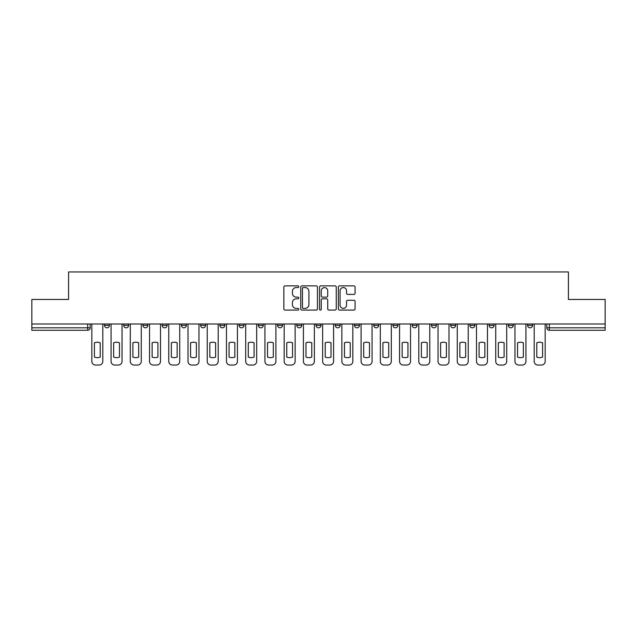 <?xml version="1.0" encoding="UTF-8"?>
<svg xmlns="http://www.w3.org/2000/svg" width="637" height="637" viewBox="0 0 637 637"><rect width="100%" height="100%" fill="white"/><g stroke="black" fill="none" stroke-linecap="round" stroke-linejoin="round"><path stroke-width="0.96" d="M298.777 286.714A0.844 0.844 0 0 0 297.925 285.87L285.065 285.87A1.21 1.21 0 0 0 283.855 287.08L283.855 308.865A1.21 1.21 0 0 0 285.065 310.076L297.925 310.076A0.844 0.844 0 0 0 298.777 309.224A0.844 0.844 0 0 0 297.925 308.38L296.261 308.38A3.87 3.87 0 0 1 292.391 304.51L292.391 302.694A3.87 3.87 0 0 1 296.261 298.817L297.925 298.817A0.844 0.844 0 0 0 298.777 297.973A0.844 0.844 0 0 0 297.925 297.129L296.261 297.129A3.87 3.87 0 0 1 292.391 293.251L292.391 291.435A3.87 3.87 0 0 1 296.261 287.566L297.925 287.566A0.844 0.844 0 0 0 298.777 286.714M508.366 325.34L508.366 323.986L508.366 325.34A2.468 2.468 0 0 0 510.834 327.808A2.468 2.468 0 0 1 508.366 325.34L513.303 325.34A2.468 2.468 0 0 1 510.834 327.808M296.802 323.986L296.802 325.34L301.731 325.34A2.468 2.468 0 0 1 299.271 327.808A2.468 2.468 0 0 1 296.802 325.34L296.802 323.986M277.565 323.986L277.565 325.34L282.502 325.34A2.468 2.468 0 0 1 280.033 327.808A2.468 2.468 0 0 1 277.565 325.34L277.565 323.986M181.402 325.34L181.402 323.986L181.402 325.34A2.468 2.468 0 0 0 183.87 327.808A2.468 2.468 0 0 1 181.402 325.34L186.33 325.34A2.468 2.468 0 0 1 183.87 327.808M142.935 323.986L142.935 325.34L147.864 325.34A2.468 2.468 0 0 1 145.403 327.808A2.468 2.468 0 0 1 142.935 325.34L142.935 323.986M123.697 325.34L123.697 323.986L123.697 325.34A2.468 2.468 0 0 0 126.166 327.808A2.468 2.468 0 0 1 123.697 325.34L128.634 325.34A2.468 2.468 0 0 1 126.166 327.808A2.468 2.468 0 0 0 128.634 325.34A2.468 2.468 0 0 1 126.166 327.808M104.468 325.34L104.468 323.986L104.468 325.34A2.468 2.468 0 0 0 106.936 327.808A2.468 2.468 0 0 1 104.468 325.34L109.397 325.34A2.468 2.468 0 0 1 106.936 327.808A2.468 2.468 0 0 0 109.397 325.34A2.468 2.468 0 0 1 106.936 327.808M353.869 294.405A1.21 1.21 0 0 0 355.08 293.195L355.08 287.08A1.21 1.21 0 0 0 353.869 285.87L339.585 285.87A1.21 1.21 0 0 0 338.374 287.08L338.374 308.865A1.21 1.21 0 0 0 339.585 310.076L353.869 310.076A1.21 1.21 0 0 0 355.08 308.865L355.08 301.484A1.21 1.21 0 0 0 353.869 300.274L347.754 300.274A1.21 1.21 0 0 0 346.544 301.484L346.544 305.139A3.241 3.241 0 0 1 343.311 308.38A3.241 3.241 0 0 1 340.07 305.139L340.07 290.798A3.241 3.241 0 0 1 343.311 287.566A3.241 3.241 0 0 1 346.544 290.798L346.544 293.195A1.21 1.21 0 0 0 347.754 294.405L353.869 294.405M31.85 323.986L31.85 299.454L68.589 299.454L68.589 271.959L568.411 271.959L568.411 299.454L605.15 299.454L605.15 323.986L31.85 323.986L31.85 327.808L90.167 327.808L90.167 323.986M317.441 287.08A1.21 1.21 0 0 0 316.231 285.87L301.954 285.87A1.21 1.21 0 0 0 300.744 287.08L300.744 308.865A1.21 1.21 0 0 0 301.954 310.076L316.231 310.076A1.21 1.21 0 0 0 317.441 308.865L317.441 287.08M320.769 285.87L335.046 285.87A1.21 1.21 0 0 1 336.256 287.08L336.256 308.865A1.21 1.21 0 0 1 335.046 310.076L328.939 310.076A1.21 1.21 0 0 1 327.729 308.865L327.729 300.027A1.21 1.21 0 0 0 326.518 298.817L322.465 298.817A1.21 1.21 0 0 0 321.255 300.027L321.255 309.224A0.844 0.844 0 0 1 320.403 310.076A0.844 0.844 0 0 1 319.559 309.224L319.559 287.08A1.21 1.21 0 0 1 320.769 285.87M546.833 323.986L546.833 327.808L605.15 327.808L605.15 330.277L549.301 330.277A2.468 2.468 0 0 1 546.833 327.808L546.833 323.986M605.15 323.986L605.15 327.808M90.167 327.808A2.468 2.468 0 0 1 87.699 330.277A2.468 2.468 0 0 0 90.167 327.808A2.468 2.468 0 0 1 87.699 330.277L31.85 330.277L31.85 327.808M532.532 323.986L532.532 325.34A2.468 2.468 0 0 1 530.064 327.808A2.468 2.468 0 0 1 527.603 325.34L532.532 325.34M527.603 323.986L527.603 325.34M513.303 323.986L513.303 325.34L513.303 323.986M494.065 323.986L494.065 325.34A2.468 2.468 0 0 1 491.597 327.808A2.468 2.468 0 0 1 489.136 325.34L494.065 325.34A2.468 2.468 0 0 1 491.597 327.808A2.468 2.468 0 0 0 494.065 325.34L494.065 323.986M489.136 323.986L489.136 325.34M474.836 323.986L474.836 325.34A2.468 2.468 0 0 1 472.367 327.808A2.468 2.468 0 0 1 469.899 325.34L474.836 325.34L474.836 323.986M469.899 323.986L469.899 325.34M455.598 323.986L455.598 325.34A2.468 2.468 0 0 1 453.13 327.808A2.468 2.468 0 0 1 450.67 325.34L455.598 325.34M450.67 323.986L450.67 325.34M436.369 323.986L436.369 325.34A2.468 2.468 0 0 1 433.901 327.808A2.468 2.468 0 0 1 431.432 325.34L436.369 325.34L436.369 323.986M431.432 323.986L431.432 325.34M417.131 323.986L417.131 325.34A2.468 2.468 0 0 1 414.663 327.808A2.468 2.468 0 0 1 412.203 325.34L417.131 325.34L417.131 323.986M412.203 323.986L412.203 325.34M397.902 323.986L397.902 325.34A2.468 2.468 0 0 1 395.434 327.808A2.468 2.468 0 0 1 392.965 325.34L397.902 325.34M392.965 323.986L392.965 325.34M378.665 323.986L378.665 325.34A2.468 2.468 0 0 1 376.196 327.808A2.468 2.468 0 0 1 373.736 325.34L378.665 325.34M373.736 323.986L373.736 325.34M359.435 323.986L359.435 325.34A2.468 2.468 0 0 1 356.967 327.808A2.468 2.468 0 0 1 354.498 325.34A2.468 2.468 0 0 0 356.967 327.808M354.498 323.986L354.498 325.34L359.435 325.34M340.198 323.986L340.198 325.34A2.468 2.468 0 0 1 337.729 327.808A2.468 2.468 0 0 1 335.269 325.34L340.198 325.34L340.198 323.986M335.269 323.986L335.269 325.34M320.968 323.986L320.968 325.34A2.468 2.468 0 0 1 318.5 327.808A2.468 2.468 0 0 1 316.032 325.34L320.968 325.34A2.468 2.468 0 0 1 318.5 327.808A2.468 2.468 0 0 0 320.968 325.34L320.968 323.986M316.032 323.986L316.032 325.34M301.731 323.986L301.731 325.34M282.502 323.986L282.502 325.34L282.502 323.986M263.264 323.986L263.264 325.34A2.468 2.468 0 0 1 260.804 327.808A2.468 2.468 0 0 1 258.335 325.34L263.264 325.34L263.264 323.986M258.335 323.986L258.335 325.34M244.035 323.986L244.035 325.34A2.468 2.468 0 0 1 241.566 327.808A2.468 2.468 0 0 1 239.098 325.34L244.035 325.34M239.098 323.986L239.098 325.34M224.797 323.986L224.797 325.34A2.468 2.468 0 0 1 222.337 327.808A2.468 2.468 0 0 1 219.869 325.34L224.797 325.34M219.869 323.986L219.869 325.34M205.568 323.986L205.568 325.34A2.468 2.468 0 0 1 203.099 327.808A2.468 2.468 0 0 1 200.631 325.34L205.568 325.34A2.468 2.468 0 0 1 203.099 327.808A2.468 2.468 0 0 0 205.568 325.34M200.631 323.986L200.631 325.34M186.33 323.986L186.33 325.34M167.101 323.986L167.101 325.34A2.468 2.468 0 0 1 164.633 327.808A2.468 2.468 0 0 1 162.164 325.34L167.101 325.34A2.468 2.468 0 0 1 164.633 327.808A2.468 2.468 0 0 0 167.101 325.34L167.101 323.986M162.164 323.986L162.164 325.34M147.864 323.986L147.864 325.34L147.864 323.986M128.634 323.986L128.634 325.34L128.634 323.986M109.397 323.986L109.397 325.34L109.397 323.986M303.284 287.566A0.844 0.844 0 0 0 302.432 288.41L302.432 307.536A0.844 0.844 0 0 0 303.284 308.38L305.035 308.38A3.87 3.87 0 0 0 308.913 304.51L308.913 291.435A3.87 3.87 0 0 0 305.035 287.566L303.284 287.566M327.729 290.862A3.241 3.241 0 0 0 324.488 287.621A3.241 3.241 0 0 0 321.255 290.862L321.255 295.918A1.21 1.21 0 0 0 322.465 297.129L326.518 297.129A1.21 1.21 0 0 0 327.729 295.918L327.729 290.862M94.419 342.802L94.419 357.078A7.708 7.708 0 0 0 100.216 357.078A7.708 7.708 0 0 1 94.419 357.078L94.419 342.802A7.708 7.708 0 0 1 100.216 342.802A7.708 7.708 0 0 0 94.419 342.802M100.216 342.802L100.216 357.078L100.216 342.802M91.832 361.346L91.832 323.986L91.832 361.346A3.703 3.703 0 0 0 95.526 365.041L99.101 365.041A3.703 3.703 0 0 0 102.804 361.346L102.804 323.986L102.804 361.346M95.526 365.041L99.101 365.041M113.657 342.802L113.657 357.078A7.708 7.708 0 0 0 119.445 357.078A7.708 7.708 0 0 1 113.657 357.078L113.657 342.802A7.708 7.708 0 0 1 119.445 342.802L119.445 357.078L119.445 342.802M111.061 361.346L111.061 323.986L111.061 361.346A3.703 3.703 0 0 0 114.764 365.041L118.339 365.041A3.703 3.703 0 0 0 122.033 361.346L122.033 323.986L122.033 361.346M132.886 342.802L132.886 357.078A7.708 7.708 0 0 0 138.683 357.078A7.708 7.708 0 0 1 132.886 357.078L132.886 342.802A7.708 7.708 0 0 1 138.683 342.802L138.683 357.078L138.683 342.802M130.298 361.346L130.298 323.986L130.298 361.346A3.703 3.703 0 0 0 133.993 365.041L137.568 365.041A3.703 3.703 0 0 0 141.271 361.346L141.271 323.986L141.271 361.346M114.764 365.041L118.339 365.041M133.993 365.041L137.568 365.041M152.124 342.802L152.124 357.078A7.708 7.708 0 0 0 157.912 357.078A7.708 7.708 0 0 1 152.124 357.078L152.124 342.802A7.708 7.708 0 0 1 157.912 342.802L157.912 357.078L157.912 342.802M149.528 361.346L149.528 323.986L149.528 361.346A3.703 3.703 0 0 0 153.23 365.041L156.806 365.041A3.703 3.703 0 0 0 160.5 361.346L160.5 323.986L160.5 361.346M171.353 342.802L171.353 357.078L171.353 342.802A7.708 7.708 0 0 1 177.15 342.802L177.15 357.078A7.708 7.708 0 0 1 171.353 357.078M168.765 361.346L168.765 323.986L168.765 361.346A3.703 3.703 0 0 0 172.46 365.041L176.035 365.041A3.703 3.703 0 0 0 179.738 361.346L179.738 323.986L179.738 361.346M190.582 342.802L190.582 357.078L190.582 342.802A7.708 7.708 0 0 1 196.379 342.802L196.379 357.078A7.708 7.708 0 0 1 190.582 357.078M187.995 361.346L187.995 323.986L187.995 361.346A3.703 3.703 0 0 0 191.697 365.041L195.272 365.041A3.703 3.703 0 0 0 198.967 361.346L198.967 323.986L198.967 361.346M153.23 365.041L156.806 365.041M177.15 342.802L177.15 357.078M172.46 365.041L176.035 365.041M196.379 342.802L196.379 357.078M191.697 365.041L195.272 365.041M209.82 342.802L209.82 357.078L209.82 342.802A7.708 7.708 0 0 1 215.617 342.802A7.708 7.708 0 0 0 209.82 342.802M215.617 357.078L215.617 342.802L215.617 357.078A7.708 7.708 0 0 1 209.82 357.078M207.232 361.346L207.232 323.986L207.232 361.346A3.703 3.703 0 0 0 210.927 365.041L214.502 365.041A3.703 3.703 0 0 0 218.204 361.346L218.204 323.986L218.204 361.346M210.927 365.041L214.502 365.041M229.049 342.802L229.049 357.078L229.049 342.802A7.708 7.708 0 0 1 234.846 342.802A7.708 7.708 0 0 0 229.049 342.802M234.846 357.078L234.846 342.802L234.846 357.078A7.708 7.708 0 0 1 229.049 357.078M226.461 361.346L226.461 323.986L226.461 361.346A3.703 3.703 0 0 0 230.164 365.041L233.739 365.041A3.703 3.703 0 0 0 237.434 361.346L237.434 323.986L237.434 361.346M230.164 365.041L233.739 365.041M248.287 342.802L248.287 357.078L248.287 342.802A7.708 7.708 0 0 1 254.083 342.802L254.083 357.078A7.708 7.708 0 0 1 248.287 357.078M245.699 361.346L245.699 323.986L245.699 361.346A3.703 3.703 0 0 0 249.393 365.041L252.969 365.041A3.703 3.703 0 0 0 256.671 361.346L256.671 323.986L256.671 361.346M254.083 342.802L254.083 357.078M249.393 365.041L252.969 365.041M267.516 342.802L267.516 357.078L267.516 342.802A7.708 7.708 0 0 1 273.313 342.802L273.313 357.078A7.708 7.708 0 0 1 267.516 357.078M264.928 361.346L264.928 323.986L264.928 361.346A3.703 3.703 0 0 0 268.631 365.041L272.206 365.041A3.703 3.703 0 0 0 275.901 361.346L275.901 323.986L275.901 361.346M273.313 342.802L273.313 357.078M268.631 365.041L272.206 365.041M286.754 342.802L286.754 357.078L286.754 342.802A7.708 7.708 0 0 1 292.55 342.802A7.708 7.708 0 0 0 286.754 342.802M292.55 357.078L292.55 342.802L292.55 357.078A7.708 7.708 0 0 1 286.754 357.078M284.166 361.346L284.166 323.986L284.166 361.346A3.703 3.703 0 0 0 287.86 365.041L291.435 365.041A3.703 3.703 0 0 0 295.138 361.346L295.138 323.986L295.138 361.346M287.86 365.041L291.435 365.041M305.983 342.802L305.983 357.078L305.983 342.802A7.708 7.708 0 0 1 311.78 342.802L311.78 357.078A7.708 7.708 0 0 1 305.983 357.078M303.395 361.346L303.395 323.986L303.395 361.346A3.703 3.703 0 0 0 307.098 365.041L310.673 365.041A3.703 3.703 0 0 0 314.367 361.346L314.367 323.986L314.367 361.346M311.78 342.802L311.78 357.078M307.098 365.041L310.673 365.041M325.22 342.802L325.22 357.078L325.22 342.802A7.708 7.708 0 0 1 331.017 342.802L331.017 357.078A7.708 7.708 0 0 1 325.22 357.078M322.633 361.346L322.633 323.986L322.633 361.346A3.703 3.703 0 0 0 326.327 365.041L329.902 365.041A3.703 3.703 0 0 0 333.605 361.346L333.605 323.986L333.605 361.346M331.017 342.802L331.017 357.078M326.327 365.041L329.902 365.041M344.45 342.802L344.45 357.078L344.45 342.802A7.708 7.708 0 0 1 350.246 342.802A7.708 7.708 0 0 0 344.45 342.802M350.246 357.078L350.246 342.802L350.246 357.078A7.708 7.708 0 0 1 344.45 357.078M341.862 361.346L341.862 323.986L341.862 361.346A3.703 3.703 0 0 0 345.565 365.041L349.14 365.041A3.703 3.703 0 0 0 352.834 361.346L352.834 323.986L352.834 361.346M345.565 365.041L349.14 365.041M363.687 342.802L363.687 357.078L363.687 342.802A7.708 7.708 0 0 1 369.484 342.802A7.708 7.708 0 0 0 363.687 342.802M369.484 357.078L369.484 342.802L369.484 357.078A7.708 7.708 0 0 1 363.687 357.078M361.099 361.346L361.099 323.986L361.099 361.346A3.703 3.703 0 0 0 364.794 365.041L368.369 365.041A3.703 3.703 0 0 0 372.072 361.346L372.072 323.986L372.072 361.346M364.794 365.041L368.369 365.041M382.917 342.802L382.917 357.078L382.917 342.802A7.708 7.708 0 0 1 388.713 342.802A7.708 7.708 0 0 0 382.917 342.802M388.713 357.078L388.713 342.802L388.713 357.078A7.708 7.708 0 0 1 382.917 357.078M380.329 361.346L380.329 323.986L380.329 361.346A3.703 3.703 0 0 0 384.031 365.041L387.607 365.041A3.703 3.703 0 0 0 391.301 361.346L391.301 323.986L391.301 361.346M384.031 365.041L387.607 365.041M402.154 342.802L402.154 357.078L402.154 342.802A7.708 7.708 0 0 1 407.951 342.802A7.708 7.708 0 0 0 402.154 342.802M407.951 357.078L407.951 342.802L407.951 357.078A7.708 7.708 0 0 1 402.154 357.078M399.566 361.346L399.566 323.986L399.566 361.346A3.703 3.703 0 0 0 403.261 365.041L406.836 365.041A3.703 3.703 0 0 0 410.539 361.346L410.539 323.986L410.539 361.346M403.261 365.041L406.836 365.041M421.383 342.802L421.383 357.078L421.383 342.802A7.708 7.708 0 0 1 427.18 342.802A7.708 7.708 0 0 0 421.383 342.802M427.18 357.078L427.18 342.802L427.18 357.078A7.708 7.708 0 0 1 421.383 357.078M418.796 361.346L418.796 323.986L418.796 361.346A3.703 3.703 0 0 0 422.498 365.041L426.073 365.041A3.703 3.703 0 0 0 429.768 361.346L429.768 323.986L429.768 361.346M422.498 365.041L426.073 365.041M440.621 342.802L440.621 357.078L440.621 342.802A7.708 7.708 0 0 1 446.418 342.802A7.708 7.708 0 0 0 440.621 342.802M446.418 357.078L446.418 342.802L446.418 357.078A7.708 7.708 0 0 1 440.621 357.078M438.033 361.346L438.033 323.986L438.033 361.346A3.703 3.703 0 0 0 441.728 365.041L445.303 365.041A3.703 3.703 0 0 0 449.005 361.346L449.005 323.986L449.005 361.346M441.728 365.041L445.303 365.041M459.85 342.802L459.85 357.078L459.85 342.802A7.708 7.708 0 0 1 465.647 342.802A7.708 7.708 0 0 0 459.85 342.802M465.647 357.078L465.647 342.802L465.647 357.078A7.708 7.708 0 0 1 459.85 357.078M457.262 361.346L457.262 323.986L457.262 361.346A3.703 3.703 0 0 0 460.965 365.041L464.54 365.041A3.703 3.703 0 0 0 468.235 361.346L468.235 323.986L468.235 361.346M460.965 365.041L464.54 365.041M479.088 342.802L479.088 357.078L479.088 342.802A7.708 7.708 0 0 1 484.876 342.802A7.708 7.708 0 0 0 479.088 342.802M484.876 357.078L484.876 342.802L484.876 357.078A7.708 7.708 0 0 1 479.088 357.078M476.5 361.346L476.5 323.986L476.5 361.346A3.703 3.703 0 0 0 480.194 365.041L483.77 365.041A3.703 3.703 0 0 0 487.472 361.346L487.472 323.986L487.472 361.346M480.194 365.041L483.77 365.041M498.317 342.802L498.317 357.078L498.317 342.802A7.708 7.708 0 0 1 504.114 342.802A7.708 7.708 0 0 0 498.317 342.802M504.114 357.078L504.114 342.802L504.114 357.078A7.708 7.708 0 0 1 498.317 357.078M495.729 361.346L495.729 323.986L495.729 361.346A3.703 3.703 0 0 0 499.432 365.041L503.007 365.041A3.703 3.703 0 0 0 506.702 361.346L506.702 323.986L506.702 361.346M499.432 365.041L503.007 365.041M517.555 342.802L517.555 357.078L517.555 342.802A7.708 7.708 0 0 1 523.343 342.802A7.708 7.708 0 0 0 517.555 342.802M523.343 357.078L523.343 342.802L523.343 357.078A7.708 7.708 0 0 1 517.555 357.078M514.967 361.346L514.967 323.986L514.967 361.346A3.703 3.703 0 0 0 518.661 365.041L522.236 365.041A3.703 3.703 0 0 0 525.939 361.346L525.939 323.986L525.939 361.346M518.661 365.041L522.236 365.041M536.784 342.802L536.784 357.078L536.784 342.802A7.708 7.708 0 0 1 542.581 342.802A7.708 7.708 0 0 0 536.784 342.802M542.581 357.078L542.581 342.802L542.581 357.078A7.708 7.708 0 0 1 536.784 357.078M534.196 361.346L534.196 323.986L534.196 361.346A3.703 3.703 0 0 0 537.899 365.041L541.474 365.041A3.703 3.703 0 0 0 545.168 361.346L545.168 323.986L545.168 361.346M537.899 365.041L541.474 365.041M87.699 323.986L87.699 330.277M549.301 323.986L549.301 330.277"/></g></svg>
